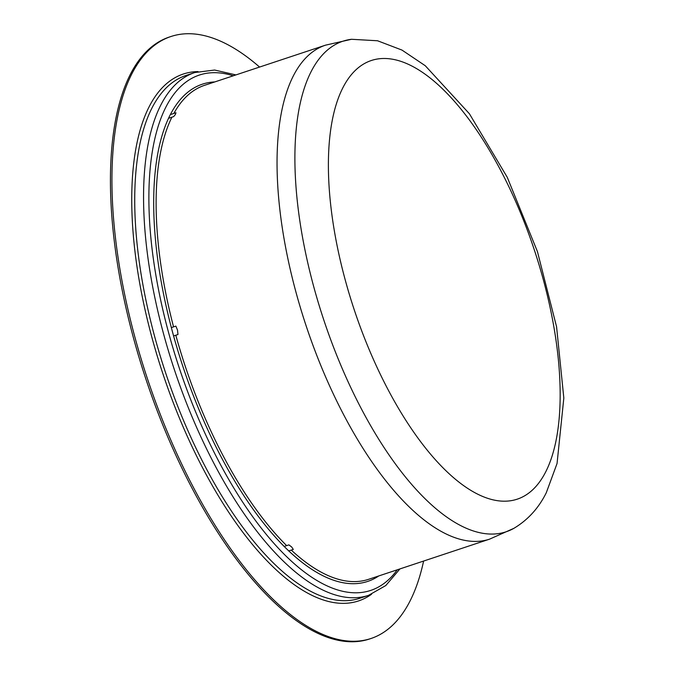 <?xml version="1.0" encoding="UTF-8"?>
<svg xmlns="http://www.w3.org/2000/svg" width="675" height="675" viewBox="0 0 675 675"><rect width="100%" height="100%" fill="white"/><g stroke="black" fill="none" stroke-linecap="round" stroke-linejoin="round"><path stroke-width="1.01" d="M168.826 118.218L173.661 116.606L175.399 114.48L175.964 112.75L171.121 114.362M173.618 335.956L177.972 334.513L177.508 330.117L175.871 326.109L171.366 327.603M288.664 550.96L293.288 549.425L291.676 546.961L288.883 544.885L284.065 546.488M259.58 67.061A317.174 130.216 71.6 0 0 171.011 36.492A317.174 130.216 71.6 0 0 147.378 378.54A317.174 130.216 71.6 0 0 370.904 638.533A317.174 130.216 71.6 0 0 409.961 601.155A317.174 130.216 71.6 0 0 423.605 561.06M171.011 36.492L169.501 36.99A317.174 130.216 71.6 0 0 145.876 379.038A317.174 130.216 71.6 0 0 369.402 639.031L370.904 638.533M545.594 472.087A231.137 94.888 71.6 0 0 442.277 88.628A231.137 94.888 71.6 0 0 345.009 279.155A231.137 94.888 71.6 0 0 545.594 472.087M351.506 39.285A258.5 106.127 71.6 0 0 323.789 319.967A258.5 106.127 71.6 0 0 513.886 528.331C527.901 519.952 538.701 508.081 546.294 492.716L557.052 463.497L563.827 398.048L556.58 326.835L537.435 251.589L507.246 177.263L469.387 113.729L425.275 65.737L401.988 50.085L377.544 40.762L351.506 39.285L325.519 45.166A260.263 106.844 71.6 0 0 306.129 325.831A260.263 106.844 71.6 0 0 489.544 539.165L513.886 528.331M325.519 45.166L204.55 85.328A260.263 106.844 71.6 0 0 173.846 113.451M171.897 117.197A260.263 106.844 71.6 0 0 173.559 326.877M175.804 335.23A260.263 106.844 71.6 0 0 286.639 545.628M291.288 550.091A260.263 106.844 71.6 0 0 368.575 579.327L489.544 539.165M214.785 81.928A262.001 107.561 71.6 0 0 182.976 366.719A262.001 107.561 71.6 0 0 378.802 575.935M233.246 75.803A271.552 111.485 71.6 0 0 179.255 367.959A271.552 111.485 71.6 0 0 397.263 569.801M235.921 74.917L214.633 70.04L194.864 72.52A275.468 113.088 71.6 0 0 174.344 369.588A275.468 113.088 71.6 0 0 368.474 595.384L385.796 585.546L399.938 568.915M194.864 72.52L186.03 75.457A275.468 113.088 71.6 0 0 165.51 372.524A275.468 113.088 71.6 0 0 359.64 598.32L368.474 595.384M198.028 71.584A277.636 113.982 71.6 0 0 162.785 373.427A277.636 113.982 71.6 0 0 371.562 594.245"/></g></svg>
